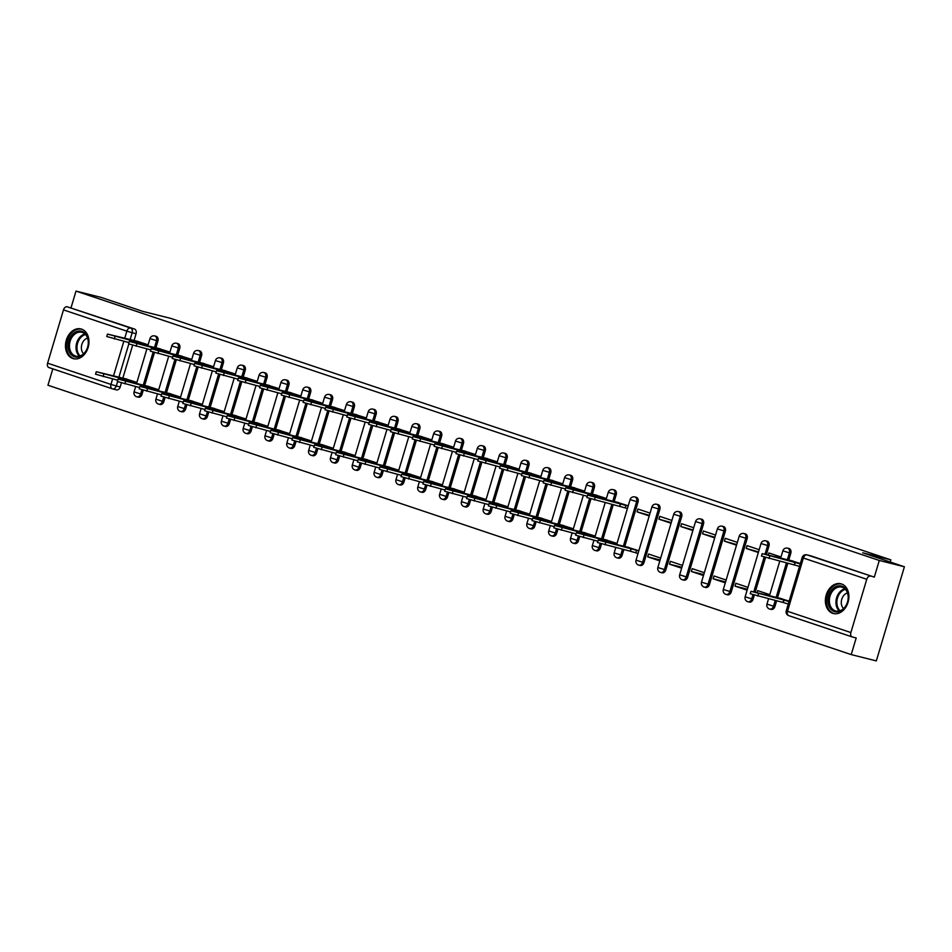 <?xml version="1.0" encoding="UTF-8"?>
<svg xmlns="http://www.w3.org/2000/svg" width="952" height="952" viewBox="0 0 952 952"><rect width="100%" height="100%" fill="white"/><g stroke="black" fill="none" stroke-linecap="round" stroke-linejoin="round"><path stroke-width="1.43" d="M155.902 347.766L157.913 341.03A3.927 2.951 -75.9 0 0 156.235 336.33A3.927 2.951 -75.9 0 0 156.069 336.282A3.927 2.951 -75.9 0 0 155.902 336.246M177.726 355.084L179.738 348.349A3.927 2.951 -75.9 0 0 178.06 343.648A3.927 2.951 -75.9 0 0 177.893 343.601A3.927 2.951 -75.9 0 0 177.726 343.565M199.551 362.403L201.562 355.667A3.927 2.951 -75.9 0 0 199.884 350.967A3.927 2.951 -75.9 0 0 199.718 350.907A3.927 2.951 -75.9 0 0 199.551 350.883M221.376 369.721L223.387 362.986A3.927 2.951 -75.9 0 0 221.709 358.285A3.927 2.951 -75.9 0 0 221.542 358.226A3.927 2.951 -75.9 0 0 221.376 358.202M243.2 377.04L245.211 370.304A3.927 2.951 -75.9 0 0 243.534 365.592A3.927 2.951 -75.9 0 0 243.367 365.544A3.927 2.951 -75.9 0 0 243.2 365.508M265.025 384.358L267.036 377.623A3.927 2.951 -75.9 0 0 265.358 372.91A3.927 2.951 -75.9 0 0 265.191 372.863A3.927 2.951 -75.9 0 0 265.025 372.827M286.849 391.677L288.861 384.941A3.927 2.951 -75.9 0 0 287.183 380.229A3.927 2.951 -75.9 0 0 287.016 380.181A3.927 2.951 -75.9 0 0 286.849 380.145M308.674 398.995L310.673 392.26A3.927 2.951 -75.9 0 0 309.007 387.547A3.927 2.951 -75.9 0 0 308.841 387.5A3.927 2.951 -75.9 0 0 308.674 387.464M330.499 406.314L332.498 399.578A3.927 2.951 -75.9 0 0 330.832 394.866A3.927 2.951 -75.9 0 0 330.665 394.818A3.927 2.951 -75.9 0 0 330.499 394.782M352.311 413.632L354.322 406.897A3.927 2.951 -75.9 0 0 352.645 402.184A3.927 2.951 -75.9 0 0 352.49 402.137A3.927 2.951 -75.9 0 0 352.323 402.101M374.136 420.951L376.147 414.215A3.927 2.951 -75.9 0 0 374.469 409.503A3.927 2.951 -75.9 0 0 374.315 409.455A3.927 2.951 -75.9 0 0 374.148 409.419M395.961 428.269L397.972 421.534A3.927 2.951 -75.9 0 0 396.294 416.821A3.927 2.951 -75.9 0 0 396.127 416.774A3.927 2.951 -75.9 0 0 395.961 416.738M417.785 435.588L419.796 428.852A3.927 2.951 -75.9 0 0 418.118 424.14A3.927 2.951 -75.9 0 0 417.952 424.092A3.927 2.951 -75.9 0 0 417.785 424.057M439.61 442.906L441.621 436.171A3.927 2.951 -75.9 0 0 439.943 431.458A3.927 2.951 -75.9 0 0 439.776 431.411A3.927 2.951 -75.9 0 0 439.61 431.375M461.434 450.225L463.445 443.489A3.927 2.951 -75.9 0 0 461.768 438.777A3.927 2.951 -75.9 0 0 461.601 438.729A3.927 2.951 -75.9 0 0 461.434 438.693M483.259 457.543L485.27 450.808A3.927 2.951 -75.9 0 0 483.592 446.095A3.927 2.951 -75.9 0 0 483.426 446.048A3.927 2.951 -75.9 0 0 483.259 446.012M505.084 464.862L507.095 458.126A3.927 2.951 -75.9 0 0 505.417 453.414A3.927 2.951 -75.9 0 0 505.25 453.366A3.927 2.951 -75.9 0 0 505.084 453.33M526.908 472.18L528.919 465.445A3.927 2.951 -75.9 0 0 527.241 460.732A3.927 2.951 -75.9 0 0 527.075 460.685A3.927 2.951 -75.9 0 0 526.908 460.649M548.733 479.499L550.732 472.763A3.927 2.951 -75.9 0 0 549.066 468.051A3.927 2.951 -75.9 0 0 548.899 468.003A3.927 2.951 -75.9 0 0 548.733 467.967M570.557 486.817L572.557 480.082A3.927 2.951 -75.9 0 0 570.891 475.369A3.927 2.951 -75.9 0 0 570.724 475.322A3.927 2.951 -75.9 0 0 570.557 475.286M592.382 494.136L594.381 487.388A3.927 2.951 -75.9 0 0 592.715 482.688A3.927 2.951 -75.9 0 0 592.549 482.64A3.927 2.951 -75.9 0 0 592.382 482.604M614.195 501.454L616.206 494.707A3.927 2.951 -75.9 0 0 614.528 490.006A3.927 2.951 -75.9 0 0 614.373 489.959A3.927 2.951 -75.9 0 0 614.207 489.923M624.798 546.424L638.03 502.025A3.927 2.951 -75.9 0 0 636.352 497.325A3.927 2.951 -75.9 0 0 636.198 497.277A3.927 2.951 -75.9 0 0 636.019 497.242M658.01 504.596L656.63 504.251A3.927 2.951 104.1 0 1 656.797 504.298A3.927 2.951 104.1 0 1 658.463 508.999L642.588 562.275A3.927 2.951 104.1 0 1 638.828 565.155L640.22 565.5A3.927 2.951 -75.9 0 0 643.968 562.632L659.855 509.344A3.927 2.951 -75.9 0 0 658.177 504.643A3.927 2.951 -75.9 0 0 658.01 504.596A3.927 2.951 -75.9 0 0 657.844 504.56M679.835 511.914L678.455 511.569A3.927 2.951 104.1 0 1 678.621 511.617A3.927 2.951 104.1 0 1 680.287 516.317L664.413 569.593A3.927 2.951 104.1 0 1 660.652 572.473L662.045 572.818A3.927 2.951 -75.9 0 0 665.793 569.95L681.68 516.662A3.927 2.951 -75.9 0 0 680.002 511.962A3.927 2.951 -75.9 0 0 679.835 511.914A3.927 2.951 -75.9 0 0 679.668 511.878M701.66 519.233L700.279 518.888A3.927 2.951 104.1 0 1 700.434 518.935A3.927 2.951 104.1 0 1 702.112 523.636L686.237 576.912A3.927 2.951 104.1 0 1 682.477 579.792L683.869 580.137A3.927 2.951 -75.9 0 0 687.618 577.269L703.504 523.981A3.927 2.951 -75.9 0 0 701.826 519.28A3.927 2.951 -75.9 0 0 701.66 519.233A3.927 2.951 -75.9 0 0 701.493 519.197M723.484 526.551L722.104 526.206A3.927 2.951 104.1 0 1 722.259 526.254A3.927 2.951 104.1 0 1 723.937 530.954L708.05 584.231A3.927 2.951 104.1 0 1 704.302 587.11L705.682 587.455A3.927 2.951 -75.9 0 0 709.442 584.587L725.329 531.299A3.927 2.951 -75.9 0 0 723.651 526.599A3.927 2.951 -75.9 0 0 723.484 526.551A3.927 2.951 -75.9 0 0 723.318 526.515M745.309 533.87L743.917 533.525A3.927 2.951 104.1 0 1 744.083 533.572A3.927 2.951 104.1 0 1 745.761 538.273L729.875 591.549A3.927 2.951 104.1 0 1 726.126 594.429L727.506 594.774A3.927 2.951 -75.9 0 0 731.267 591.906L747.153 538.618A3.927 2.951 -75.9 0 0 745.476 533.917A3.927 2.951 -75.9 0 0 745.309 533.87A3.927 2.951 -75.9 0 0 745.142 533.834M766.384 554.623L768.978 545.936A3.927 2.951 -75.9 0 0 767.3 541.236A3.927 2.951 -75.9 0 0 767.133 541.188A3.927 2.951 -75.9 0 0 766.967 541.153M788.792 559.99L790.803 553.255A3.927 2.951 -75.9 0 0 789.125 548.554A3.927 2.951 -75.9 0 0 788.958 548.507A3.927 2.951 -75.9 0 0 788.792 548.471M832.75 613.326A15.339 11.495 -75.9 0 0 833.393 613.516A15.339 11.495 -75.9 0 0 848.173 601.866A15.339 11.495 -75.9 0 0 841.508 583.957A15.339 11.495 -75.9 0 0 840.866 583.766A15.339 11.495 -75.9 0 0 826.098 595.405A15.339 11.495 -75.9 0 0 832.75 613.326M72.852 358.499A15.339 11.495 -75.9 0 0 73.483 358.69A15.339 11.495 -75.9 0 0 88.262 347.04A15.339 11.495 -75.9 0 0 81.598 329.13A15.339 11.495 -75.9 0 0 80.968 328.94A15.339 11.495 -75.9 0 0 66.188 340.578A15.339 11.495 -75.9 0 0 72.852 358.499M52.824 368.864L47.945 385.227L851.219 654.595L856.193 637.935L852.278 636.947A3.927 2.594 108.5 0 1 852.147 636.912A3.927 2.594 108.5 0 1 850.874 632.556L866.76 579.268L803.381 558.027L787.506 611.303L850.874 632.556M904.4 566.773L879.279 560.466L76.005 291.098L101.126 297.405L142.812 311.387L170.955 318.456L890.858 559.871L862.714 552.791L904.4 566.773L876.34 660.902L851.219 654.595M112.122 388.749L49.004 367.579A3.927 2.594 -71.5 0 1 48.873 367.543A3.927 2.594 -71.5 0 1 47.6 363.176L63.486 309.9A3.927 2.594 -71.5 0 1 67.128 306.77L134.41 329.011A3.927 2.951 104.1 0 1 136.088 333.712L134.077 340.447M132.649 345.243L122.856 378.099M121.428 382.894L120.202 386.988L116.299 386A3.927 2.951 104.1 0 1 112.538 388.88A3.927 2.951 104.1 0 1 112.372 388.832A3.927 2.594 108.5 0 1 112.241 388.797A3.927 3.927 0 0 0 112.538 388.88L116.453 389.868A3.927 2.951 -75.9 0 0 120.202 386.988M71.043 307.758L76.005 291.098M874.317 577.126L810.949 555.873A3.927 2.951 -75.9 0 0 810.783 555.825L806.868 554.837A3.927 2.951 104.1 0 1 807.034 554.885L874.317 577.126L879.279 560.466M870.402 576.138A3.927 2.594 108.5 0 0 866.76 579.268M800.358 563.513L790.648 560.466M789.137 601.164L779.426 598.118M781.009 557.015L768.883 552.957L768.252 555.087M769.775 594.667L757.661 590.609L757.018 592.739M759.184 549.697L747.058 545.639L746.213 548.459L758.53 551.898M747.951 587.348L735.837 583.29L734.992 586.111L747.391 589.228M737.36 542.378L725.234 538.32L724.401 541.141L736.705 544.58M726.138 580.03L714.012 575.972L713.167 578.792L725.579 581.91M715.535 535.06L703.409 531.002L702.576 533.822L714.881 537.261M704.313 572.711L692.187 568.653L691.342 571.474L703.754 574.591M693.711 527.741L681.584 523.683L680.751 526.504L693.056 529.943M682.489 565.393L670.363 561.335L669.518 564.155L681.929 567.273M671.886 520.423L659.772 516.365L658.927 519.185L671.231 522.624M660.664 558.074L648.538 554.016L647.705 556.837L660.105 559.954M650.061 513.104L637.947 509.046L637.102 511.867L649.407 515.306M638.84 550.756L626.666 546.888M628.237 505.786L616.063 501.918M617.015 543.437L604.841 539.57M606.412 498.467L594.238 494.6M595.19 536.119L583.017 532.251M584.587 491.149L572.414 487.281M573.366 528.8L561.192 524.933M562.763 483.83L550.589 479.963M551.541 521.482L539.367 517.614M540.95 476.512L528.765 472.644M529.717 514.163L517.543 510.296M519.126 469.193L506.94 465.326M507.892 506.845L495.718 502.977M497.301 461.875L485.115 458.007M486.067 499.526L473.894 495.659M475.476 454.556L463.291 450.689M464.255 492.208L452.069 488.34M453.652 447.238L441.478 443.37M442.43 484.889L430.245 481.022M431.827 439.919L419.653 436.052M420.605 477.571L408.42 473.703M410.003 432.601L397.829 428.733M398.781 470.252L386.595 466.385M388.178 425.282L376.004 421.415M376.956 462.934L364.783 459.066M366.353 417.964L354.18 414.096M355.132 455.615L342.958 451.748M344.529 410.645L332.355 406.778M333.307 448.297L321.133 444.429M322.704 403.327L310.53 399.459M311.482 440.978L299.309 437.111M300.892 396.008L288.706 392.141M289.658 433.66L277.484 429.792M279.067 388.69L266.881 384.822M267.833 426.341L255.66 422.474M257.242 381.371L245.057 377.504M246.009 419.023L233.835 415.155M235.418 374.053L223.232 370.185M224.196 411.704L212.01 407.837M213.593 366.734L201.407 362.867M202.371 404.398L190.186 400.518M191.768 359.416L179.595 355.548M180.547 397.079L168.361 393.2M169.944 352.097L157.77 348.23M158.722 389.761L146.537 385.881M154.474 352.561L144.68 385.417M143.252 390.213L142.026 394.307L140.646 393.961A3.927 2.951 104.1 0 1 136.886 396.829L138.278 397.186A3.927 2.951 -75.9 0 0 142.026 394.307M176.298 359.88L166.505 392.736M165.077 397.531L163.851 401.625L162.471 401.28A3.927 2.951 104.1 0 1 158.71 404.148L160.103 404.505A3.927 2.951 -75.9 0 0 163.851 401.625M198.123 367.198L188.329 400.054M186.901 404.85L185.676 408.943L184.283 408.598A3.927 2.951 104.1 0 1 180.535 411.466L181.927 411.823A3.927 2.951 -75.9 0 0 185.676 408.943M219.948 374.517L210.154 407.373M208.726 412.168L207.5 416.262L206.108 415.917A3.927 2.951 104.1 0 1 202.359 418.785L203.74 419.13A3.927 2.951 -75.9 0 0 207.5 416.262M241.772 381.835L231.979 414.691M230.551 419.487L229.325 423.58L227.933 423.235A3.927 2.951 104.1 0 1 224.184 426.103L225.565 426.448A3.927 2.951 -75.9 0 0 229.325 423.58M263.597 389.154L253.803 422.01M252.363 426.805L251.149 430.899L249.757 430.554A3.927 2.951 104.1 0 1 246.009 433.422L247.389 433.767A3.927 2.951 -75.9 0 0 251.149 430.899M285.421 396.472L275.616 429.328M274.188 434.124L272.974 438.217L271.582 437.872A3.927 2.951 104.1 0 1 267.833 440.74L269.214 441.085A3.927 2.951 -75.9 0 0 272.974 438.217M307.234 403.791L297.44 436.647M296.012 441.442L294.799 445.536L293.406 445.191A3.927 2.951 104.1 0 1 289.646 448.059L291.038 448.404A3.927 2.951 -75.9 0 0 294.799 445.536M329.059 411.109L319.265 443.965M317.837 448.761L316.623 452.854L315.231 452.498A3.927 2.951 104.1 0 1 311.471 455.377L312.863 455.722A3.927 2.951 -75.9 0 0 316.623 452.854M350.883 418.428L341.09 451.284M339.662 456.079L338.448 460.173L337.056 459.816A3.927 2.951 104.1 0 1 333.295 462.696L334.688 463.041A3.927 2.951 -75.9 0 0 338.448 460.173M372.708 425.746L362.914 458.602M361.486 463.398L360.261 467.492L358.88 467.135A3.927 2.951 104.1 0 1 355.12 470.014L356.512 470.359A3.927 2.951 -75.9 0 0 360.261 467.492M394.533 433.065L384.739 465.921M383.311 470.716L382.085 474.81L380.705 474.453A3.927 2.951 104.1 0 1 376.944 477.333L378.337 477.678A3.927 2.951 -75.9 0 0 382.085 474.81M416.357 440.383L406.563 473.239M405.135 478.035L403.91 482.128L402.529 481.772A3.927 2.951 104.1 0 1 398.769 484.651L400.161 484.996A3.927 2.951 -75.9 0 0 403.91 482.128M438.182 447.702L428.388 480.558M426.96 485.353L425.734 489.447L424.354 489.09A3.927 2.951 104.1 0 1 420.594 491.97L421.986 492.315A3.927 2.951 -75.9 0 0 425.734 489.447M460.006 455.02L450.213 487.876M448.785 492.672L447.559 496.765L446.167 496.408A3.927 2.951 104.1 0 1 442.418 499.288L443.799 499.633A3.927 2.951 -75.9 0 0 447.559 496.765M481.831 462.339L472.037 495.195M470.609 499.99L469.384 504.084L467.991 503.727A3.927 2.951 104.1 0 1 464.243 506.607L465.623 506.952A3.927 2.951 -75.9 0 0 469.384 504.084M503.656 469.657L493.862 502.513M492.422 507.309L491.208 511.402L489.816 511.045A3.927 2.951 104.1 0 1 486.067 513.925L487.448 514.27A3.927 2.951 -75.9 0 0 491.208 511.402M525.48 476.976L515.687 509.832M514.247 514.627L513.033 518.721L511.64 518.364A3.927 2.951 104.1 0 1 507.892 521.244L509.272 521.589A3.927 2.951 -75.9 0 0 513.033 518.721M547.305 484.294L537.499 517.15M536.071 521.946L534.857 526.039L533.465 525.683A3.927 2.951 104.1 0 1 529.705 528.562L531.097 528.907A3.927 2.951 -75.9 0 0 534.857 526.039M569.117 491.613L559.324 524.469M557.896 529.264L556.682 533.358L555.29 533.001A3.927 2.951 104.1 0 1 551.529 535.881L552.922 536.226A3.927 2.951 -75.9 0 0 556.682 533.358M590.942 498.931L581.148 531.787M579.72 536.583L578.507 540.677L577.114 540.319A3.927 2.951 104.1 0 1 573.354 543.199L574.746 543.544A3.927 2.951 -75.9 0 0 578.507 540.677M613.255 504.631L602.973 539.106M601.545 543.901L600.331 547.995L598.939 547.638A3.927 2.951 104.1 0 1 595.178 550.518L596.571 550.863A3.927 2.951 -75.9 0 0 600.331 547.995M623.846 549.601L622.144 555.313L620.763 554.957A3.927 2.951 104.1 0 1 617.003 557.836L618.395 558.181A3.927 2.951 -75.9 0 0 622.144 555.313M765.539 557.479L755.162 592.275M754.305 595.131L753.091 599.213L751.699 598.867A3.927 2.951 104.1 0 1 747.951 601.747L749.331 602.092A3.927 2.951 -75.9 0 0 753.091 599.213M787.839 563.179L777.57 597.654M776.618 600.831L774.916 606.531L773.524 606.186A3.927 2.951 104.1 0 1 769.775 609.066L771.156 609.411A3.927 2.951 -75.9 0 0 774.916 606.531M890.215 562.013L890.858 559.871M148.119 344.791L135.946 340.911M635.984 552.91L637.995 553.588M647.705 556.837L659.819 560.895M669.518 564.155L681.644 568.213M691.342 571.474L703.468 575.532M713.167 578.792L725.293 582.85M734.992 586.111L747.118 590.169M136.898 382.442L124.712 378.563M112.705 388.916L116.287 389.82A3.927 2.951 -75.9 0 0 116.453 389.868M746.213 548.459L758.339 552.517M724.401 541.141L736.515 545.198M702.576 533.822L714.69 537.88M680.751 526.504L692.866 530.562M658.927 519.185L671.041 523.243M637.102 511.867L649.216 515.924M625.393 507.94L627.392 508.606M793.183 561.097L762.195 553.636L800.239 563.917M799.513 566.369L761.469 556.075L762.195 553.636M794.991 562.346L794.265 564.798M788.28 604.02L783.032 602.449L783.77 599.998L789.018 601.569M781.961 598.748L750.973 591.287L783.77 599.998M783.032 602.449L750.247 593.739L750.973 591.287M844.424 607.995A13.268 9.948 104.1 0 1 830.144 608.316A13.268 9.948 104.1 0 1 831.858 589.8A13.268 9.948 104.1 0 1 846.149 589.466A13.268 9.948 104.1 0 1 844.424 607.995M832.952 590.633A12.293 9.211 -75.9 0 0 829.489 602.735A12.293 9.211 -75.9 0 0 835.785 610.97A12.293 9.211 -75.9 0 0 844.591 607.471A12.293 9.211 -75.9 0 0 848.053 595.369A12.293 9.211 -75.9 0 0 841.77 587.134A12.293 9.211 -75.9 0 0 832.952 590.633M847.482 592.929A8.746 6.557 -75.9 0 0 843.841 595.369A8.746 6.557 -75.9 0 0 843.555 608.566M842.139 584.195A15.232 11.424 -75.9 0 0 841.854 584.123A15.232 11.424 -75.9 0 0 830.929 588.455A15.232 11.424 -75.9 0 0 826.633 603.461A15.232 11.424 -75.9 0 0 834.428 613.671A15.232 11.424 -75.9 0 0 834.714 613.731M84.514 353.168A13.268 9.948 104.1 0 1 70.234 353.49A13.268 9.948 104.1 0 1 71.947 334.973A13.268 9.948 104.1 0 1 86.239 334.64A13.268 9.948 104.1 0 1 84.514 353.168M73.042 335.806A12.293 9.211 -75.9 0 0 69.579 347.908A12.293 9.211 -75.9 0 0 75.874 356.143A12.293 9.211 -75.9 0 0 84.68 352.645A12.293 9.211 -75.9 0 0 88.143 340.542A12.293 9.211 -75.9 0 0 81.86 332.308A12.293 9.211 -75.9 0 0 73.042 335.806M87.572 338.103A8.746 6.557 -75.9 0 0 83.931 340.542A8.746 6.557 -75.9 0 0 83.645 353.739M82.229 329.368A15.232 11.424 -75.9 0 0 81.943 329.285A15.232 11.424 -75.9 0 0 71.019 333.628A15.232 11.424 -75.9 0 0 66.723 348.634A15.232 11.424 -75.9 0 0 74.518 358.844A15.232 11.424 -75.9 0 0 74.803 358.904L74.518 358.844M618.598 502.549L587.61 495.088L625.928 505.441L625.202 507.892L586.884 497.539L587.61 495.088M627.439 508.451L625.202 507.892M628.177 506.012L625.928 505.441M620.407 503.798L619.669 506.25M596.773 495.23L565.785 487.769L604.115 498.122L603.818 499.098M587.253 496.266L565.06 490.22L565.785 487.769M606.353 498.693L604.115 498.122M598.582 496.48L598.225 497.682M574.948 487.912L543.961 480.451L582.291 490.804L581.993 491.779M565.428 488.947L543.235 482.902L543.961 480.451M584.528 491.375L582.291 490.804M576.757 489.161L576.4 490.363M553.124 480.593L522.136 473.132L560.466 483.485L560.169 484.461M543.604 481.629L521.41 475.583L522.136 473.132M562.703 484.056L560.466 483.485M554.933 481.843L554.576 483.045M531.299 473.287L500.312 465.814L538.642 476.167L538.356 477.142M521.791 474.31L499.586 468.265L500.312 465.814M540.879 476.738L538.642 476.167M533.108 474.524L532.751 475.726M509.475 465.968L478.487 458.495L516.817 468.848L516.531 469.824M499.967 466.992L477.761 460.947L478.487 458.495M519.054 469.419L516.817 468.848M511.283 467.206L510.926 468.408M487.65 458.65L456.662 451.177L494.992 461.53L494.707 462.505M478.142 459.673L455.937 453.628L456.662 451.177M497.23 462.101L494.992 461.53M489.459 459.887L489.102 461.089M465.837 451.331L434.838 443.858L473.168 454.211L472.882 455.187M456.317 452.355L434.112 446.31L434.838 443.858M475.405 454.782L473.168 454.211M467.634 452.569L467.277 453.771M444.013 444.013L413.025 436.54L451.343 446.893L451.058 447.868M434.493 445.036L412.287 438.991L413.025 436.54M453.58 447.464L451.343 446.893M445.81 445.25L445.453 446.452M422.188 436.694L391.201 429.221L429.519 439.574L429.233 440.55M412.668 437.718L390.463 431.672L391.201 429.221M431.756 440.145L429.519 439.574M423.985 437.932L423.628 439.134M400.364 429.376L369.376 421.903L407.694 432.256L407.408 433.231M390.844 430.399L368.638 424.354L369.376 421.903M409.943 432.827L407.694 432.256M402.16 430.613L401.803 431.815M378.539 422.057L347.551 414.584L385.869 424.937L385.584 425.913M369.019 423.081L346.825 417.035L347.551 414.584M388.118 425.508L385.869 424.937M380.336 423.295L379.979 424.497M356.714 414.739L325.727 407.266L364.045 417.619L363.759 418.594M347.194 415.762L325.001 409.717L325.727 407.266M366.294 418.19L364.045 417.619M358.523 415.976L358.154 417.19M334.89 407.42L303.902 399.947L342.232 410.3L341.935 411.276M325.37 408.444L303.176 402.398L303.902 399.947M344.469 410.871L342.232 410.3M336.699 408.658L336.342 409.872M638.042 553.421L630.272 551.22L630.997 548.768L638.768 550.982M629.201 547.519L598.213 540.058L630.997 548.768M630.272 551.22L597.475 542.509L598.213 540.058M608.816 542.652L609.173 541.45L616.944 543.663M607.376 540.2L576.388 532.739L609.173 541.45M597.856 541.236L575.651 535.191L576.388 532.739M586.991 535.333L587.348 534.131L595.131 536.345M585.551 532.894L554.564 525.421L587.348 534.131M576.031 533.917L553.826 527.872L554.564 525.421M565.167 528.015L565.524 526.813L573.306 529.026M563.727 525.575L532.739 518.102L565.524 526.813M554.207 526.599L532.013 520.554L532.739 518.102M543.342 520.696L543.711 519.495L551.482 521.708M541.902 518.257L510.915 510.784L543.711 519.495M532.382 519.28L510.189 513.235L510.915 510.784M521.529 513.378L521.886 512.176L529.657 514.389M520.078 510.938L489.09 503.465L521.886 512.176M510.558 511.962L488.364 505.917L489.09 503.465M499.705 506.059L500.062 504.857L507.832 507.071M498.253 503.62L467.265 496.147L500.062 504.857M488.733 504.643L466.539 498.598L467.265 496.147M477.88 498.741L478.237 497.539L486.008 499.752M476.428 496.301L445.441 488.828L478.237 497.539M466.908 497.325L444.715 491.28L445.441 488.828M456.056 491.422L456.413 490.22L464.183 492.434M454.604 488.983L423.616 481.51L456.413 490.22M445.096 490.006L422.89 483.961L423.616 481.51M434.231 484.104L434.588 482.902L442.359 485.115M432.779 481.664L401.792 474.191L434.588 482.902M423.271 482.688L401.066 476.643L401.792 474.191M412.406 476.797L412.763 475.583L420.534 477.797M410.955 474.346L379.967 466.873L412.763 475.583M401.447 475.369L379.241 469.324L379.967 466.873M390.582 469.479L390.939 468.265L398.709 470.478M389.142 467.027L358.142 459.554L390.939 468.265M379.622 468.051L357.416 462.006L358.142 459.554M368.757 462.16L369.114 460.947L376.885 463.16M367.317 459.709L336.33 452.236L369.114 460.947M357.797 460.732L335.592 454.687L336.33 452.236M346.933 454.842L347.29 453.628L355.072 455.841M345.493 452.39L314.505 444.917L347.29 453.628M335.973 453.414L313.767 447.369L314.505 444.917M325.108 447.523L325.465 446.31L333.248 448.523M323.668 445.072L292.68 437.599L325.465 446.31M314.148 446.095L291.943 440.05L292.68 437.599M313.065 400.102L282.078 392.629L314.874 401.339L320.407 402.993L320.11 403.957M303.545 401.125L281.352 395.08L282.078 392.629M322.645 403.553L320.407 402.993M314.874 401.339L314.517 402.553M303.283 440.205L303.652 438.991L311.423 441.204M301.844 437.753L270.856 430.28L303.652 438.991M292.323 438.777L270.13 432.732L270.856 430.28M291.241 392.783L260.253 385.31L293.049 394.021L298.583 395.675L298.285 396.639M281.721 393.807L259.527 387.762L260.253 385.31M300.82 396.234L298.583 395.675M293.049 394.021L292.692 395.235M281.459 432.886L281.828 431.684L289.598 433.886M280.019 430.435L249.031 422.962L281.828 431.684M270.499 431.47L248.305 425.413L249.031 422.962M269.416 385.465L238.428 377.992L271.225 386.702L276.758 388.356L276.473 389.32M259.908 386.488L237.702 380.443L238.428 377.992M278.995 388.916L276.758 388.356M271.225 386.702L270.868 387.916M259.646 425.568L260.003 424.366L267.774 426.567M258.194 423.116L227.207 415.643L260.003 424.366M248.674 424.152L226.481 418.095L227.207 415.643M247.591 378.146L216.604 370.673L249.4 379.384L254.934 381.038L254.648 382.002M238.083 379.17L215.878 373.125L216.604 370.673M257.171 381.597L254.934 381.038M249.4 379.384L249.043 380.598M237.821 418.249L238.178 417.047L245.949 419.249M236.37 415.798L205.382 408.325L238.178 417.047M226.85 416.833L204.656 410.776L205.382 408.325M225.767 370.828L194.779 363.355L233.109 373.719L232.823 374.683M216.259 371.863L194.053 365.806L194.779 363.355M235.346 374.279L233.109 373.719M227.576 372.077L227.219 373.279M215.997 410.931L216.354 409.729L224.125 411.93M214.545 408.479L183.558 401.006L216.354 409.729M205.025 409.515L182.832 403.458L183.558 401.006M203.954 363.509L172.966 356.036L211.285 366.401L210.999 367.365M194.434 364.545L172.229 358.488L172.966 356.036M213.522 366.96L211.285 366.401M205.751 364.759L205.394 365.961M194.172 403.612L194.529 402.41L202.3 404.612M192.72 401.161L161.733 393.688L194.529 402.41M183.212 402.196L161.007 396.139L161.733 393.688M182.13 356.191L151.142 348.718L189.46 359.082L189.174 360.046M172.609 357.226L150.404 351.169L151.142 348.718M191.697 359.642L189.46 359.082M183.926 357.44L183.569 358.642M172.348 396.294L172.705 395.092L180.475 397.293M170.896 393.842L139.908 386.369L172.705 395.092M161.388 394.878L139.182 388.821L139.908 386.369M160.305 348.872L129.317 341.399L167.635 351.764L167.35 352.728M150.785 349.908L128.579 343.85L129.317 341.399M169.884 352.323L167.635 351.764M162.102 350.122L161.745 351.324M150.523 388.975L150.88 387.773L158.651 389.975M149.071 386.524L118.084 379.051L150.88 387.773M139.563 387.559L117.358 381.502L118.084 379.051M138.48 341.554L107.493 334.081L145.811 344.445L145.525 345.409M128.96 342.589L106.755 336.532L107.493 334.081M148.06 345.005L145.811 344.445M140.277 342.803L139.92 344.005M128.698 381.657L129.055 380.455L136.826 382.656M127.259 379.205L96.271 371.732L129.055 380.455M117.739 380.241L95.533 374.184L96.271 371.732M156.069 336.282L154.688 335.925A3.927 2.951 104.1 0 1 154.855 335.973A3.927 2.951 104.1 0 1 156.521 340.673L154.51 347.432M157.913 341.03L149.964 338.615L147.762 345.969M177.893 343.601L176.513 343.244A3.927 2.951 104.1 0 1 176.667 343.291A3.927 2.951 104.1 0 1 178.345 347.992L176.334 354.751M179.738 348.349L171.788 345.933L169.587 353.287M199.718 350.907L198.337 350.562A3.927 2.951 104.1 0 1 198.492 350.61A3.927 2.951 104.1 0 1 200.17 355.31L198.159 362.069M201.562 355.667L193.601 353.252L191.411 360.606M221.542 358.226L220.162 357.881A3.927 2.951 104.1 0 1 220.317 357.928A3.927 2.951 104.1 0 1 221.995 362.629L219.983 369.388M223.387 362.986L215.426 360.57L213.236 367.924M243.367 365.544L241.975 365.199A3.927 2.951 104.1 0 1 242.141 365.247A3.927 2.951 104.1 0 1 243.819 369.947L241.808 376.706M245.211 370.304L237.25 367.888L235.061 375.243M265.191 372.863L263.799 372.518A3.927 2.951 104.1 0 1 263.966 372.565A3.927 2.951 104.1 0 1 265.644 377.266L263.633 384.025M267.036 377.623L259.075 375.207L256.885 382.561M287.016 380.181L285.624 379.836A3.927 2.951 104.1 0 1 285.79 379.884A3.927 2.951 104.1 0 1 287.468 384.584L285.457 391.343M288.861 384.941L280.899 382.525L278.71 389.88M308.841 387.5L307.448 387.155A3.927 2.951 104.1 0 1 307.615 387.202A3.927 2.951 104.1 0 1 309.293 391.903L307.282 398.662M310.673 392.26L302.724 389.844L300.534 397.198M330.665 394.818L329.273 394.473A3.927 2.951 104.1 0 1 329.44 394.521A3.927 2.951 104.1 0 1 331.118 399.221L329.106 405.98M332.498 399.578L324.549 397.162L322.359 404.517M352.49 402.137L351.098 401.792A3.927 2.951 104.1 0 1 351.264 401.839A3.927 2.951 104.1 0 1 352.942 406.54L350.931 413.287M354.322 406.897L346.373 404.481L344.184 411.835M374.315 409.455L372.922 409.11A3.927 2.951 104.1 0 1 373.089 409.158A3.927 2.951 104.1 0 1 374.767 413.858L372.744 420.605M376.147 414.215L368.198 411.8L366.008 419.154M396.127 416.774L394.747 416.429A3.927 2.951 104.1 0 1 394.913 416.476A3.927 2.951 104.1 0 1 396.579 421.177L394.568 427.924M397.972 421.534L390.022 419.118L387.821 426.472M417.952 424.092L416.571 423.747A3.927 2.951 104.1 0 1 416.738 423.795A3.927 2.951 104.1 0 1 418.404 428.495L416.393 435.243M419.796 428.852L411.847 426.437L409.646 433.791M439.776 431.411L438.396 431.066A3.927 2.951 104.1 0 1 438.551 431.113A3.927 2.951 104.1 0 1 440.229 435.814L438.217 442.561M441.621 436.171L433.66 433.755L431.47 441.109M461.601 438.729L460.221 438.384A3.927 2.951 104.1 0 1 460.375 438.432A3.927 2.951 104.1 0 1 462.053 443.132L460.042 449.88M463.445 443.489L455.484 441.073L453.295 448.428M483.426 446.048L482.033 445.703A3.927 2.951 104.1 0 1 482.2 445.75A3.927 2.951 104.1 0 1 483.878 450.451L481.867 457.198M485.27 450.808L477.309 448.392L475.119 455.746M505.25 453.366L503.858 453.021A3.927 2.951 104.1 0 1 504.024 453.069A3.927 2.951 104.1 0 1 505.702 457.769L503.691 464.517M507.095 458.126L499.134 455.71L496.944 463.065M527.075 460.685L525.683 460.34A3.927 2.951 104.1 0 1 525.849 460.387A3.927 2.951 104.1 0 1 527.527 465.088L525.516 471.835M528.919 465.445L520.958 463.029L518.769 470.383M548.899 468.003L547.507 467.658A3.927 2.951 104.1 0 1 547.674 467.706A3.927 2.951 104.1 0 1 549.352 472.406L547.34 479.153M550.732 472.763L542.783 470.347L540.593 477.702M570.724 475.322L569.332 474.977A3.927 2.951 104.1 0 1 569.498 475.024A3.927 2.951 104.1 0 1 571.176 479.725L569.165 486.472M572.557 480.082L564.607 477.666L562.418 485.02M592.549 482.64L591.156 482.295A3.927 2.951 104.1 0 1 591.323 482.343A3.927 2.951 104.1 0 1 593.001 487.043L590.99 493.79M594.381 487.388L586.432 484.984L584.242 492.339M614.373 489.959L612.981 489.614A3.927 2.951 104.1 0 1 613.147 489.661A3.927 2.951 104.1 0 1 614.825 494.362L612.802 501.109M616.206 494.707L608.257 492.303L606.067 499.657M636.198 497.277L634.806 496.932A3.927 2.951 104.1 0 1 634.972 496.98A3.927 2.951 104.1 0 1 636.638 501.68L623.405 546.079M638.03 502.025L630.081 499.622L616.658 544.627M659.855 509.344L651.906 506.94L636.019 560.216L643.968 562.632M681.68 516.662L673.73 514.258L657.844 567.535L665.793 569.95M703.504 523.981L695.543 521.577L679.668 574.853L687.618 577.269M725.329 531.299L717.368 528.895L701.493 582.172L709.442 584.587M747.153 538.618L739.192 536.214L723.318 589.49L731.267 591.906M767.133 541.188L765.741 540.843A3.927 2.951 104.1 0 1 765.908 540.891A3.927 2.951 104.1 0 1 767.586 545.591L765.003 554.266M768.978 545.936L761.017 543.533L745.142 596.809L751.699 598.867L752.949 594.702M788.958 548.507L787.566 548.162A3.927 2.951 104.1 0 1 787.732 548.209A3.927 2.951 104.1 0 1 789.41 552.91L787.399 559.657M790.803 553.255L782.841 550.851L780.652 558.205M136.088 333.712L132.173 332.724L130.103 339.697M128.817 343.981L118.869 377.349M117.596 381.633L116.299 386L110.968 384.43L112.61 378.944M113.49 375.992L123.831 341.292M124.712 338.341L126.854 331.153L63.486 309.9M47.6 363.176L110.968 384.43A3.927 2.594 108.5 0 0 112.241 388.797L48.873 367.543M153.105 352.145L143.288 385.084M141.884 389.796L140.646 393.961L134.077 391.891A3.927 3.927 0 0 0 136.886 396.829M174.93 359.463L165.112 392.402M163.708 397.115L162.471 401.28L155.902 399.209A3.927 3.927 0 0 0 158.71 404.148M196.755 366.782L186.937 399.721M185.533 404.433L184.283 408.598L177.726 406.528A3.927 3.927 0 0 0 180.535 411.466M218.579 374.1L208.762 407.039M207.357 411.752L206.108 415.917L199.551 413.846A3.927 3.927 0 0 0 202.359 418.785M240.404 381.419L230.586 414.358M229.182 419.07L227.933 423.235L221.376 421.165A3.927 3.927 0 0 0 224.184 426.103M262.228 388.737L252.411 421.677M251.007 426.389L249.757 430.554L243.188 428.483A3.927 3.927 0 0 0 246.009 433.422M284.053 396.056L274.236 428.995M272.819 433.707L271.582 437.872L265.013 435.802A3.927 3.927 0 0 0 267.833 440.74M305.878 403.374L296.048 436.313M294.644 441.026L293.406 445.191L286.838 443.12A3.927 3.927 0 0 0 289.646 448.059M327.702 410.693L317.873 443.632M316.469 448.344L315.231 452.498L308.662 450.439A3.927 3.927 0 0 0 311.471 455.377M349.515 418.011L339.697 450.95M338.293 455.663L337.056 459.816L330.487 457.757A3.927 3.927 0 0 0 333.295 462.696M371.339 425.33L361.522 458.269M360.118 462.981L358.88 467.135L352.311 465.076A3.927 3.927 0 0 0 355.12 470.014M393.164 432.648L383.347 465.587M381.942 470.3L380.705 474.453L374.136 472.394A3.927 3.927 0 0 0 376.944 477.333M414.989 439.967L405.171 472.894M403.767 477.618L402.529 481.772L395.961 479.713A3.927 3.927 0 0 0 398.769 484.651M436.813 447.285L426.996 480.213M425.592 484.937L424.354 489.09L417.785 487.031A3.927 3.927 0 0 0 420.594 491.97M458.638 454.604L448.82 487.531M447.416 492.255L446.167 496.408L439.61 494.35A3.927 3.927 0 0 0 442.418 499.288M480.462 461.91L470.645 494.85M469.241 499.574L467.991 503.727L461.434 501.668A3.927 3.927 0 0 0 464.243 506.607M502.287 469.229L492.47 502.168M491.065 506.892L489.816 511.045L483.259 508.987A3.927 3.927 0 0 0 486.067 513.925M524.112 476.547L514.294 509.487M512.89 514.211L511.64 518.364L505.072 516.305A3.927 3.927 0 0 0 507.892 521.244M545.936 483.866L536.119 516.805M534.703 521.517L533.465 525.683L526.896 523.624A3.927 3.927 0 0 0 529.705 528.562M567.761 491.184L557.932 524.124M556.527 528.836L555.29 533.001L548.721 530.942A3.927 3.927 0 0 0 551.529 535.881M589.574 498.503L579.756 531.442M578.352 536.154L577.114 540.319L570.545 538.261A3.927 3.927 0 0 0 573.354 543.199M611.862 504.286L601.581 538.761M600.177 543.473L598.939 547.638L592.37 545.579A3.927 3.927 0 0 0 595.178 550.518M622.465 549.256L620.763 554.957L614.195 552.898A3.927 3.927 0 0 0 617.003 557.836M764.17 557.051L753.77 591.918M786.447 562.834L776.178 597.309M775.226 600.486L773.524 606.186L766.955 604.127A3.927 3.927 0 0 0 769.775 609.066M852.028 636.864L788.911 615.694A3.927 2.594 108.5 0 1 788.78 615.658L852.147 636.912M810.949 555.873L807.034 554.885A3.927 2.594 -71.5 0 0 803.381 558.027L802.143 557.527L786.257 610.815A3.927 3.927 0 0 0 788.78 615.658A3.927 2.594 108.5 0 1 787.506 611.303L786.257 610.815M134.41 329.011L130.507 328.023A3.927 2.951 104.1 0 1 132.173 332.724L126.854 331.153A3.927 2.594 -71.5 0 1 130.507 328.023L67.128 306.77M795.206 562.418L794.468 564.869M769.751 556.004L769.014 558.455M783.246 602.521L783.972 600.069M757.792 596.107L758.518 593.655M839.283 610.958A12.293 9.211 104.1 0 1 839.533 592.287A12.293 9.211 104.1 0 1 844.852 588.8M845.412 589.359A11.888 8.913 -75.9 0 0 840.342 592.715A11.888 8.913 -75.9 0 0 840.045 610.732M79.373 356.131A12.293 9.211 104.1 0 1 79.623 337.46A12.293 9.211 104.1 0 1 84.942 333.973M85.513 334.533A11.888 8.913 -75.9 0 0 80.444 337.889A11.888 8.913 -75.9 0 0 80.135 355.905M620.609 503.87L619.883 506.321M595.155 497.456L594.429 499.907M598.784 496.551L598.439 497.741M573.33 490.137L572.604 492.589M576.96 489.233L576.615 490.423M551.517 482.819L550.78 485.27M555.135 481.914L554.79 483.104M529.693 475.5L528.955 477.952M533.322 474.596L532.965 475.786M507.868 468.182L507.13 470.633M511.498 467.277L511.141 468.467M486.044 460.863L485.318 463.315M489.673 459.959L489.316 461.149M464.219 453.545L463.493 455.996M467.848 452.64L467.492 453.83M442.394 446.226L441.668 448.678M446.024 445.322L445.667 446.512M420.57 438.908L419.844 441.359M424.199 438.003L423.842 439.193M398.745 431.589L398.019 434.041M402.375 430.685L402.018 431.875M376.921 424.271L376.195 426.722M380.55 423.366L380.193 424.556M355.096 416.952L354.37 419.404M358.725 416.048L358.368 417.238M333.271 409.634L332.545 412.085M336.901 408.729L336.556 409.919M311.459 402.315L310.721 404.767M630.486 551.291L631.212 548.84M635.805 552.862L636.531 550.411M605.032 544.877L605.758 542.426M609.03 542.711L609.387 541.521M614.421 544.068L614.706 543.092M583.207 537.559L583.933 535.107M587.205 535.393L587.562 534.203M592.596 536.75L592.882 535.774M561.382 530.24L562.108 527.789M565.381 528.074L565.738 526.884M570.772 529.431L571.057 528.455M539.558 522.922L540.284 520.47M543.556 520.756L543.913 519.566M548.947 522.112L549.233 521.137M517.733 515.603L518.459 513.152M521.744 513.437L522.089 512.247M527.122 514.794L527.42 513.818M495.909 508.285L496.647 505.833M499.919 506.119L500.264 504.929M505.298 507.475L505.595 506.5M474.084 500.966L474.822 498.515M478.094 498.8L478.44 497.61M483.473 500.157L483.771 499.181M452.26 493.648L452.997 491.196M456.27 491.482L456.627 490.292M461.66 492.838L461.946 491.863M430.435 486.329L431.173 483.878M434.445 484.163L434.802 482.973M439.836 485.52L440.122 484.544M408.622 479.011L409.348 476.559M412.621 476.845L412.978 475.655M418.011 478.202L418.297 477.226M386.798 471.692L387.523 469.241M390.796 469.526L391.153 468.336M396.187 470.883L396.472 469.907M364.973 464.374L365.699 461.922M368.971 462.208L369.328 461.018M374.362 463.565L374.648 462.601M343.148 457.055L343.874 454.604M347.147 454.889L347.504 453.699M352.537 456.246L352.823 455.282M321.324 449.737L322.05 447.285M325.322 447.571L325.679 446.381M330.713 448.927L330.998 447.964M299.499 442.418L300.225 439.967M315.076 401.411L314.731 402.601M289.634 394.997L288.896 397.448M303.498 440.252L303.855 439.062M308.888 441.609L309.174 440.645M277.675 435.1L278.4 432.648M293.252 394.092L292.907 395.282M267.81 387.678L267.072 390.13M281.673 432.934L282.03 431.744M287.064 434.29L287.349 433.327M255.85 427.781L256.576 425.33M271.439 386.774L271.082 387.964M245.985 380.36L245.247 382.811M259.86 425.615L260.205 424.425M265.239 426.972L265.537 426.008M234.025 420.463L234.763 418.011M249.614 379.455L249.257 380.645M224.16 373.041L223.434 375.493M238.036 418.297L238.381 417.107M243.415 419.653L243.712 418.69M212.201 413.144L212.939 410.693M227.79 372.137L227.433 373.327M202.336 365.723L201.61 368.174M216.211 410.978L216.556 409.788M221.59 412.335L221.887 411.371M190.376 405.826L191.114 403.374M205.965 364.818L205.608 366.008M180.511 358.404L179.785 360.856M194.386 403.66L194.744 402.47M199.777 405.017L200.063 404.053M168.552 398.507L169.289 396.068M184.141 357.5L183.784 358.69M158.686 351.086L157.961 353.537M172.562 396.341L172.919 395.163M177.953 397.698L178.238 396.734M146.739 391.189L147.465 388.749M162.316 350.181L161.959 351.371M136.862 343.767L136.136 346.219M150.737 389.023L151.094 387.845M156.128 390.38L156.414 389.416M124.914 383.87L125.64 381.431M140.491 342.863L140.134 344.053M115.037 336.461L114.311 338.9M128.913 381.704L129.27 380.526M134.303 383.061L134.589 382.097M103.09 376.552L103.816 374.112M766.955 604.127L768.55 598.808M769.43 595.857L779.771 561.156M787.566 548.162A3.927 3.927 0 0 0 782.841 550.851M745.142 596.809A3.927 3.927 0 0 0 747.951 601.747M765.741 540.843A3.927 3.927 0 0 0 761.017 543.533M723.318 589.49A3.927 3.927 0 0 0 726.126 594.429M743.917 533.525A3.927 3.927 0 0 0 739.192 536.214M701.493 582.172A3.927 3.927 0 0 0 704.302 587.11M722.104 526.206A3.927 3.927 0 0 0 717.368 528.895M679.668 574.853A3.927 3.927 0 0 0 682.477 579.792M700.279 518.888A3.927 3.927 0 0 0 695.543 521.577M657.844 567.535A3.927 3.927 0 0 0 660.652 572.473M678.455 511.569A3.927 3.927 0 0 0 673.73 514.258M636.019 560.216A3.927 3.927 0 0 0 638.828 565.155M656.63 504.251A3.927 3.927 0 0 0 651.906 506.94M614.195 552.898L615.777 547.578M634.806 496.932A3.927 3.927 0 0 0 630.081 499.622M592.37 545.579L593.953 540.26M594.833 537.309L605.186 502.608M612.981 489.614A3.927 3.927 0 0 0 608.257 492.303M570.545 538.261L572.128 532.942M573.009 529.99L583.362 495.29M591.156 482.295A3.927 3.927 0 0 0 586.432 484.984M548.721 530.942L550.315 525.623M551.184 522.672L561.537 487.971M569.332 474.977A3.927 3.927 0 0 0 564.607 477.666M526.896 523.624L528.491 518.304M529.371 515.353L539.713 480.653M547.507 467.658A3.927 3.927 0 0 0 542.783 470.347M505.072 516.305L506.666 510.986M507.547 508.035L517.888 473.334M525.683 460.34A3.927 3.927 0 0 0 520.958 463.029M483.259 508.987L484.842 503.667M485.722 500.716L496.063 466.016M503.858 453.021A3.927 3.927 0 0 0 499.134 455.71M461.434 501.668L463.017 496.349M463.898 493.398L474.239 458.697M482.033 445.703A3.927 3.927 0 0 0 477.309 448.392M439.61 494.35L441.192 489.03M442.073 486.079L452.414 451.379M460.221 438.384A3.927 3.927 0 0 0 455.484 441.073M417.785 487.031L419.368 481.712M420.248 478.761L430.59 444.06M438.396 431.066A3.927 3.927 0 0 0 433.66 433.755M395.961 479.713L397.543 474.393M398.424 471.442L408.765 436.742M416.571 423.747A3.927 3.927 0 0 0 411.847 426.437M374.136 472.394L375.719 467.075M376.599 464.124L386.952 429.423M394.747 416.429A3.927 3.927 0 0 0 390.022 419.118M352.311 465.076L353.894 459.757M354.775 456.805L365.128 422.105M372.922 409.11A3.927 3.927 0 0 0 368.198 411.8M330.487 457.757L332.07 452.438M332.95 449.487L343.303 414.786M351.098 401.792A3.927 3.927 0 0 0 346.373 404.481M308.662 450.439L310.257 445.12M311.125 442.168L321.478 407.468M329.273 394.473A3.927 3.927 0 0 0 324.549 397.162M286.838 443.12L288.432 437.801M289.313 434.85L299.654 400.149M307.448 387.155A3.927 3.927 0 0 0 302.724 389.844M265.013 435.802L266.608 430.482M267.488 427.531L277.829 392.831M285.624 379.836A3.927 3.927 0 0 0 280.899 382.525M243.188 428.483L244.783 423.164M245.664 420.213L256.005 385.512M263.799 372.518A3.927 3.927 0 0 0 259.075 375.207M221.376 421.165L222.958 415.845M223.839 412.894L234.18 378.194M241.975 365.199A3.927 3.927 0 0 0 237.25 367.888M199.551 413.846L201.134 408.527M202.014 405.576L212.355 370.875M220.162 357.881A3.927 3.927 0 0 0 215.426 360.57M177.726 406.528L179.309 401.208M180.19 398.257L190.531 363.557M198.337 350.562A3.927 3.927 0 0 0 193.601 353.252M155.902 399.209L157.485 393.89M158.365 390.939L168.706 356.238M176.513 343.244A3.927 3.927 0 0 0 171.788 345.933M134.077 391.891L135.66 386.572M136.541 383.62L146.882 348.92M154.688 335.925A3.927 3.927 0 0 0 149.964 338.615M806.868 554.837A3.927 3.927 0 0 0 802.143 557.527"/></g></svg>
